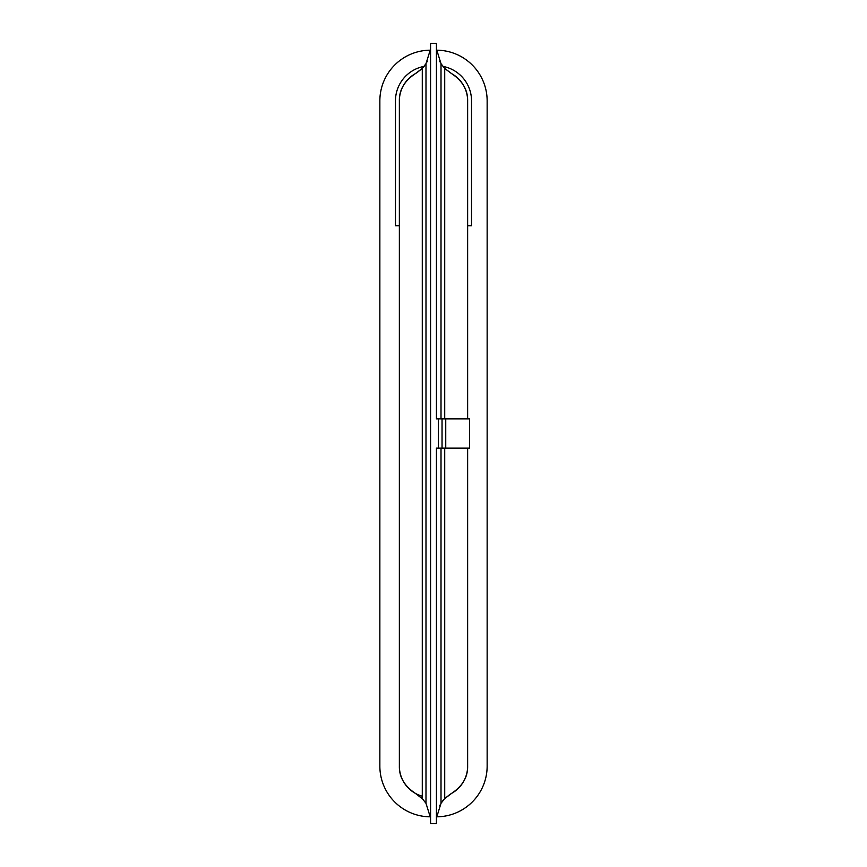 <?xml version="1.0" encoding="UTF-8"?>
<svg xmlns="http://www.w3.org/2000/svg" width="867" height="867" viewBox="0 0 867 867"><rect width="100%" height="100%" fill="white"/><g stroke="black" fill="none" stroke-linecap="round" stroke-linejoin="round"><path stroke-width="1.3" d="M422.283 796.199A31.212 31.212 0 0 1 399.362 766.103L399.362 100.897A31.212 31.212 0 0 1 415.466 73.587L422.283 68.385L422.283 798.615L425.99 803.297L425.99 63.703L430.552 49.061M422.771 799.125L415.466 793.413C404.488 786.163 399.123 777.049 399.362 766.103L399.362 225.745L395.46 225.745L395.46 100.897A35.113 35.113 0 0 1 424.05 66.391M445.064 68.731L451.534 73.587C462.512 80.837 467.877 89.951 467.638 100.897L467.638 418.869L467.638 225.745L471.54 225.745L471.54 100.897A35.113 35.113 0 0 0 442.95 66.391M436.513 50.178A50.719 50.719 0 0 1 487.146 100.897L487.146 766.103A50.719 50.719 0 0 1 436.513 816.822M430.487 816.822A50.719 50.719 0 0 1 379.854 766.103L379.854 100.897A50.719 50.719 0 0 1 430.487 50.178M467.638 448.131L467.638 766.103A31.212 31.212 0 0 1 467.616 767.143M467.584 768.021A31.212 31.212 0 0 1 451.534 793.413L444.717 798.615L444.717 448.131M430.552 817.939L425.99 803.297M425.99 63.703L422.283 68.385M430.574 823.65L436.426 823.65L436.426 448.131L438.377 448.131L438.377 418.869L436.426 418.869L436.426 43.35L430.574 43.35L430.574 823.65M450.526 793.999L444.988 798.344M444.164 799.201L442.679 800.945M439.981 805.053L439.58 805.801M441.01 448.131L441.01 803.297L436.448 817.939M441.01 803.297L444.717 798.615M415.466 793.413L422.283 798.615M416.474 73.001L422.012 68.656M422.836 67.799L424.321 66.055M427.019 61.947L427.42 61.199M399.384 99.857A31.212 31.212 0 0 0 399.362 100.897C399.123 89.951 404.488 80.837 415.466 73.587A31.212 31.212 0 0 0 399.416 98.979M439.58 61.199L439.97 61.925M467.638 100.897A31.212 31.212 0 0 0 451.534 73.587L444.717 68.385L441.01 63.703L441.01 418.869M436.448 49.061L441.01 63.703M467.638 766.103C467.877 777.049 462.512 786.163 451.534 793.413M438.377 448.131L469.589 448.131L469.589 418.869L438.377 418.869M445.746 448.131L445.746 418.869M442.04 448.131L442.04 418.869M444.717 418.869L444.717 68.385"/></g></svg>
